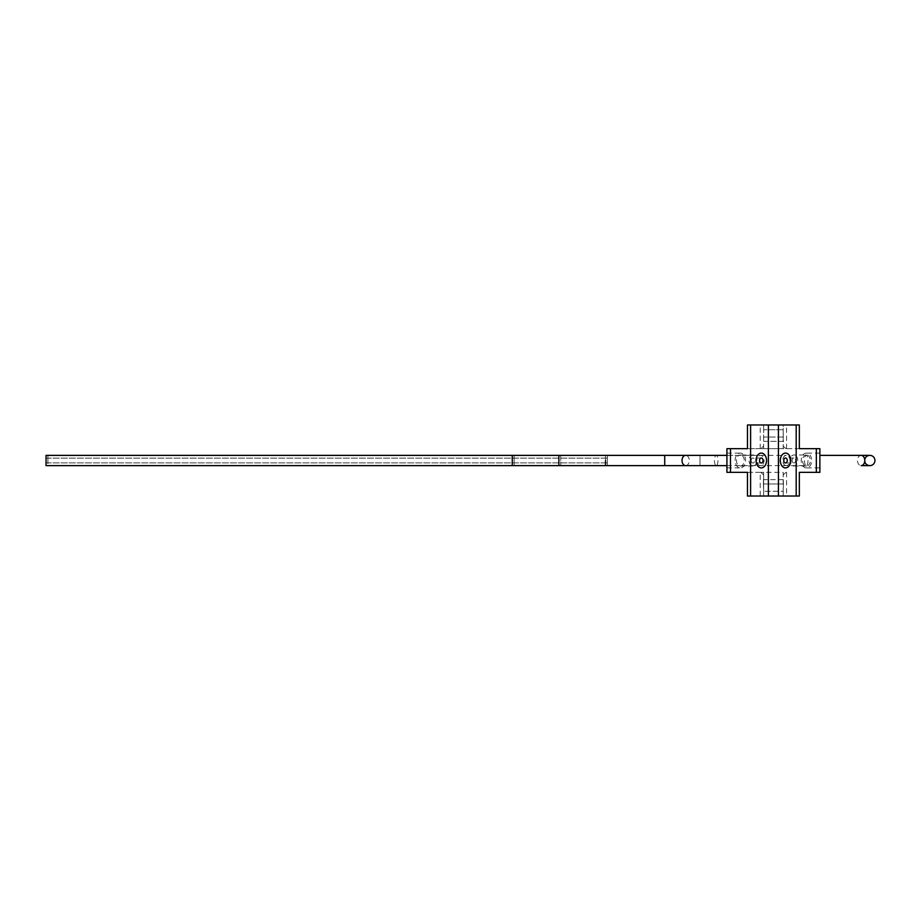<?xml version="1.0" encoding="UTF-8"?>
<svg xmlns="http://www.w3.org/2000/svg" width="921" height="921" viewBox="0 0 921 921"><rect width="100%" height="100%" fill="white"/><g stroke="black" fill="none" stroke-linecap="round" stroke-linejoin="round"><path stroke-width="0.69" stroke-dasharray="4.61 3.45" d="M799.336 472.346L819.874 472.346L819.874 448.654L783.172 448.654L783.172 424.972L799.336 424.972M747.461 448.654L763.636 448.654L763.636 424.972L783.172 424.972L783.172 437.049L763.636 437.049L763.636 429.716L763.636 446.109L760.827 448.654L799.336 448.654M783.172 437.049L783.172 448.654L726.922 448.654L726.922 472.346L763.636 472.346L763.636 496.028L799.336 496.028M783.172 488.74L783.172 491.284L763.636 491.284L783.172 491.284L783.172 472.346L760.827 472.346L783.172 472.346L783.172 496.028L783.403 483.951L763.394 483.951L763.636 491.284L763.636 472.346L760.228 472.346L760.228 496.028L763.636 496.028L763.636 488.74M747.461 472.346L760.228 472.346M763.636 446.109L763.636 448.654L760.827 448.654M783.172 472.346L783.403 483.951M783.172 474.891L785.97 472.346M760.827 472.346L763.636 474.891L763.394 483.951M747.461 496.028L760.228 496.028M747.461 424.972L763.636 424.972L763.636 432.26M819.874 460.5C819.874 470.044 819.874 470.044 819.874 460.5C819.874 470.044 819.874 470.044 819.874 460.5C819.874 450.956 819.874 450.956 819.874 460.5C819.874 450.956 819.874 450.956 819.874 460.5M783.172 432.26L783.403 441.32L763.394 441.32M785.97 448.654L783.172 446.109L783.403 441.32M783.172 429.716L763.636 429.716L783.172 429.716M763.636 448.654L763.636 437.049M726.922 460.5C726.922 470.044 726.922 470.044 726.922 460.5C726.922 470.044 726.922 470.044 726.922 460.5C726.922 450.956 726.922 450.956 726.922 460.5C726.922 450.956 726.922 450.956 726.922 460.5M605.511 465.623L605.511 455.377L605.511 465.623L560.762 465.623L560.762 460.5L560.762 465.623L514.137 465.623L514.137 455.377L514.137 465.623L47.927 465.623L47.927 460.5L47.927 465.623M752.918 454.997A5.503 3.891 -90 0 0 749.015 460.5A5.503 3.891 90 0 0 752.918 466.003A5.503 3.891 90 0 0 756.809 460.5A5.123 3.626 90 0 0 760.458 465.623A5.123 3.626 90 0 0 764.085 460.5A5.123 3.626 90 0 0 760.458 455.377A5.123 3.626 90 0 0 756.832 460.5A5.503 3.891 -90 0 0 752.918 454.997L740.357 454.997A5.503 3.891 -90 0 1 744.249 460.5A5.503 3.891 90 0 1 740.357 466.003A5.503 3.891 90 0 1 736.455 460.5A5.503 3.891 -90 0 1 740.357 454.997M864.738 459.798A5.123 5.123 0 0 0 864.738 461.202A5.123 5.123 0 0 1 864.692 460.5A5.123 5.123 0 0 0 869.827 465.623A5.123 5.123 0 0 1 864.692 460.5A5.123 5.123 0 0 1 869.827 455.377A5.123 5.123 0 0 0 864.692 460.5A5.123 5.123 0 0 1 864.738 459.798M607.376 465.566L607.376 455.377L607.376 465.623L607.376 460.5L607.376 465.623L700.006 465.623L700.006 455.377L700.006 465.623L716.216 465.623A5.123 1.75 90 0 1 714.454 460.5A5.123 1.75 90 0 1 716.216 455.377A5.123 1.75 90 0 1 717.966 460.5A5.123 1.75 90 0 1 716.216 465.623L806.255 465.623A5.123 1.75 90 0 1 804.505 460.5A5.123 1.75 90 0 1 806.255 455.377A5.123 1.75 90 0 1 808.005 460.5A5.123 1.75 90 0 1 806.255 465.623L786.338 465.623A5.123 3.626 -90 0 0 789.965 460.5A5.123 3.626 -90 0 0 786.338 455.377A5.123 3.626 -90 0 0 782.712 460.5A5.123 3.626 -90 0 0 786.338 465.623M735.119 460.5A7.403 5.238 -90 0 1 740.357 453.097A7.403 5.238 -90 0 1 745.584 460.5A7.403 5.238 90 0 1 740.357 467.903A7.403 5.238 90 0 1 735.119 460.5M751.156 460.5A2.487 1.761 -90 0 1 752.918 458.013A2.487 1.761 -90 0 1 754.667 460.5A2.487 1.761 90 0 1 752.918 462.987A2.487 1.761 90 0 1 751.156 460.5M806.451 467.903A7.403 5.238 90 0 1 801.212 460.5A7.403 5.238 90 0 1 806.451 453.097A7.403 5.238 -90 0 1 811.677 460.5A7.403 5.238 -90 0 1 806.451 467.903L819.874 467.903M806.451 454.997A5.503 3.891 90 0 0 802.548 460.5A5.503 3.891 90 0 0 806.451 466.003A5.503 3.891 -90 0 0 810.342 460.5A5.503 3.891 -90 0 0 806.451 454.997L793.89 454.997A5.503 3.891 90 0 0 789.988 460.5A5.503 3.891 90 0 0 793.89 466.003A5.503 3.891 -90 0 0 797.782 460.5A5.503 3.891 -90 0 0 793.89 454.997M819.874 453.097L806.451 453.097M793.89 462.987A2.487 1.761 -90 0 0 795.64 460.5A2.487 1.761 -90 0 0 793.89 458.013A2.487 1.761 90 0 0 792.129 460.5A2.487 1.761 90 0 0 793.89 462.987L785.509 462.987M793.89 458.013L785.509 458.013M806.451 466.003L793.89 466.003M46.05 455.377L46.05 465.623M46.05 460.5L46.05 458.128L46.05 460.5M605.511 460.5L605.511 458.128L605.511 460.5M607.376 460.5L607.376 455.377L607.376 460.5M47.927 460.5L47.927 455.377L47.927 460.5M816.328 448.654L816.328 472.346M730.468 472.346L730.468 448.654M786.58 472.346L786.58 496.028M783.403 479.68L763.394 479.68M783.172 483.951L763.636 483.951M783.172 479.68L763.636 479.68M760.228 448.654L760.228 424.972M783.403 437.049L763.394 437.049M786.58 448.654L786.58 424.972M783.172 441.32L763.636 441.32M664.72 465.623L664.72 455.377M685.65 465.623A5.123 3.626 90 0 0 689.276 460.5A5.123 3.626 90 0 0 685.65 455.377M869.827 455.377L861.147 455.377A5.123 3.626 -90 0 0 857.52 460.5A5.123 3.626 -90 0 0 861.147 465.623L869.827 465.623M558.886 455.377L558.886 465.623M512.26 455.377L512.26 465.623M512.26 460.5L512.26 458.128L512.26 460.5M558.886 460.5L558.886 458.128L558.886 460.5M560.762 460.5L560.762 455.377L560.762 460.5M514.137 460.5L514.137 458.128L514.137 460.5M763.636 472.346L763.636 474.891M783.172 446.109L783.172 448.654M726.922 467.903L740.357 467.903M726.922 453.097L740.357 453.097M726.922 465.623L760.458 465.623M726.922 455.377L760.458 455.377M607.376 455.377L786.338 455.377M761.287 458.013L752.918 458.013M761.287 462.987L752.918 462.987M752.918 466.003L740.357 466.003M605.511 458.128L46.05 458.128M605.511 462.872L46.05 462.872M605.511 455.377L47.927 455.377M607.376 458.128L47.927 458.128M607.376 462.872L47.927 462.872"/><path stroke-width="1.38" d="M819.874 472.346L816.328 472.346L816.328 448.654L819.874 448.654L819.874 472.346M730.468 472.346L726.922 472.346L726.922 448.654L730.468 448.654L730.468 472.346L747.461 472.346L747.461 496.028L750.603 496.028L750.603 424.972L747.461 424.972L747.461 448.654L730.468 448.654M816.328 448.654L799.336 448.654L799.336 424.972L796.193 424.972L796.193 496.028L799.336 496.028L799.336 472.346L816.328 472.346M796.193 496.028L750.603 496.028M796.193 424.972L750.603 424.972M756.049 460.5A7.403 5.238 90 0 0 761.287 467.903A7.403 5.238 90 0 0 766.525 460.5A7.403 5.238 90 0 0 761.287 453.097A7.403 5.238 90 0 0 756.049 460.5A7.403 5.238 -90 0 1 761.287 453.097A7.403 5.238 -90 0 1 766.525 460.5A7.403 5.238 90 0 1 761.287 467.903A7.403 5.238 90 0 1 756.049 460.5M790.748 460.5A7.403 5.238 90 0 1 785.509 467.903A7.403 5.238 90 0 1 780.283 460.5A7.403 5.238 90 0 1 785.509 453.097A7.403 5.238 90 0 1 790.748 460.5M605.511 460.5L605.511 465.623L605.511 460.5M874.95 460.5A5.123 5.123 0 0 0 869.827 455.377A5.123 5.123 0 0 0 864.738 459.798A5.123 5.123 0 0 1 869.827 455.377A5.123 5.123 0 0 1 874.95 460.5A5.123 5.123 0 0 0 869.827 455.377A5.123 5.123 0 0 1 874.95 460.5A5.123 5.123 0 0 1 869.827 465.623A5.123 5.123 0 0 0 874.95 460.5A5.123 5.123 0 0 1 869.827 465.623A5.123 5.123 0 0 0 874.95 460.5M864.738 461.202A5.123 5.123 0 0 0 869.827 465.623A5.123 5.123 0 0 1 864.738 461.202M759.526 460.5A2.487 1.761 -90 0 1 761.287 458.013A2.487 1.761 -90 0 1 763.048 460.5A2.487 1.761 90 0 1 761.287 462.987A2.487 1.761 90 0 1 759.526 460.5M785.509 467.903A7.403 5.238 90 0 1 780.283 460.5A7.403 5.238 90 0 1 785.509 453.097A7.403 5.238 -90 0 1 790.748 460.5A7.403 5.238 -90 0 1 785.509 467.903M785.509 462.987A2.487 1.761 90 0 1 783.759 460.5A2.487 1.761 90 0 1 785.509 458.013A2.487 1.761 -90 0 1 787.271 460.5A2.487 1.761 -90 0 1 785.509 462.987M512.26 455.377L512.26 465.623L46.05 465.623L46.05 455.377L558.886 455.377L558.886 465.623L664.72 465.623L664.72 455.377L558.886 455.377M605.511 465.623L607.376 465.566M768.379 424.972L768.379 496.028M778.429 424.972L778.429 496.028M664.72 455.377L685.65 455.377A5.123 3.626 90 0 0 682.024 460.5A5.123 3.626 90 0 0 685.65 465.623L664.72 465.623M869.827 465.623L861.147 465.623A5.123 3.626 -90 0 0 864.773 460.5A5.123 3.626 -90 0 0 861.147 455.377L869.827 455.377M685.65 465.623L726.922 465.623M685.65 455.377L726.922 455.377M819.874 455.377L861.147 455.377L819.874 455.377M512.26 465.623L558.886 465.623M607.376 455.377L605.511 455.377"/></g></svg>
